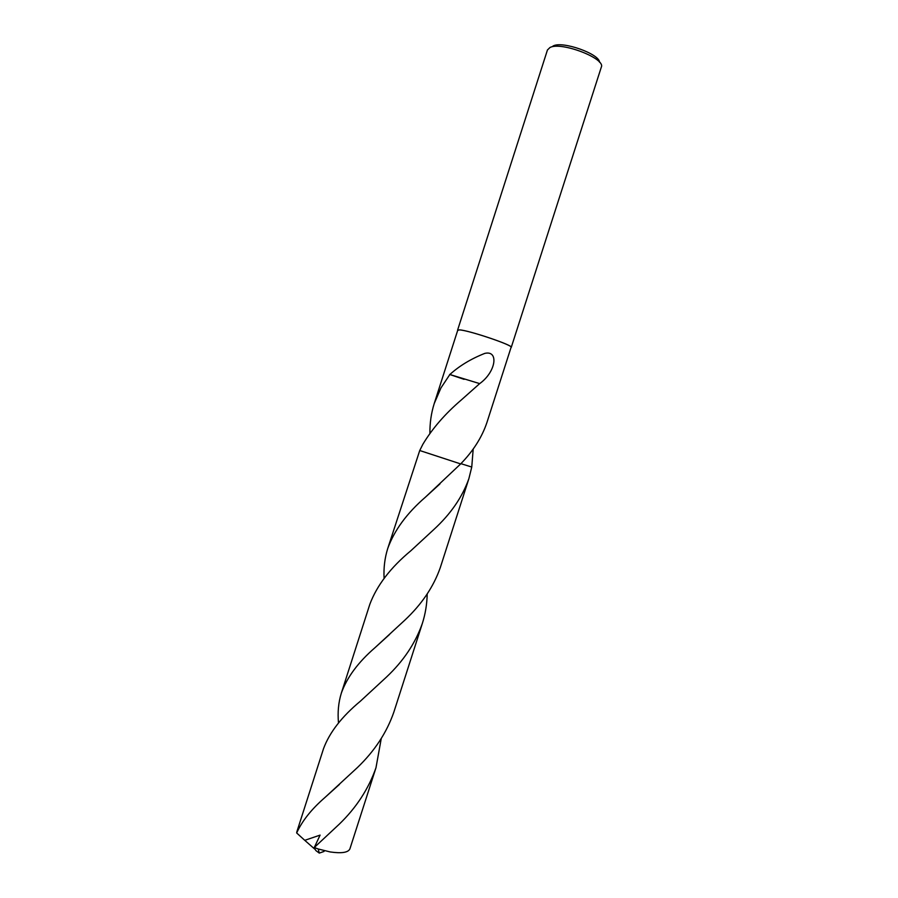 <?xml version="1.0" encoding="UTF-8"?>
<svg xmlns="http://www.w3.org/2000/svg" width="898" height="898" viewBox="0 0 898 898"><rect width="100%" height="100%" fill="white"/><g stroke="black" fill="none" stroke-linecap="round" stroke-linejoin="round"><path stroke-width="1.35" d="M601.267 67.26L601.312 67.137C605.903 58.561 561.216 41.353 549.991 47.493L547.454 49.985M511.007 347.548L511.265 347.346C513.701 345.438 468.543 330.172 459.417 329.858L457.677 330.43M599.561 62.265C599.449 53.869 562.597 40.792 553.314 45.899L552.887 46.101M429.918 433.218C429.794 422.98 431.231 413.091 434.228 403.539L457.756 330.172L459.574 329.914C468.644 330.228 513.521 345.393 511.097 347.301L486.862 422.7C481.9 437.337 473.167 451.077 460.663 463.918L419.736 450.515L387.723 548.521C394.301 530.325 406.873 513.207 425.416 497.166L460.663 463.918L419.736 450.527L422.891 444.241C432.32 428.548 445.139 413.776 461.359 399.913L479.667 383.626C496.145 371.862 498.974 349.996 484.785 353.397C471.035 358.818 459.394 365.856 449.853 374.511L479.308 383.502M473.201 448.955L471.753 467.05L460.91 463.66L471.753 467.05L468.891 478.623C462.391 497.032 450.717 513.982 433.88 529.483L410.813 550.788C390.551 567.603 376.891 585.44 369.83 604.287L341.352 693.076C346.998 677.328 358.235 662.185 375.05 647.638L404.729 620.249C421.712 604.332 433.577 586.798 440.289 567.626L468.891 478.623M434.228 403.539L440.974 387.891L449.853 374.511M449.662 374.466L464.098 379.338M381.246 738.594L375.981 767.745C368.573 788.893 356.315 807.717 339.219 824.218L313.986 847.779M314.109 847.645L315.894 850.597L319.284 853.1L318.24 848.992L314.165 847.443M318.24 848.992L330.307 851.966C341.622 853.571 348.143 852.561 349.883 848.924L375.981 767.745M338.501 723.025C337.513 712.361 338.456 702.382 341.352 693.076M296.823 831.896L296.677 832.974C302.087 820.996 311.494 809.188 324.885 797.547L357.415 767.543C374.601 751.054 386.735 732.588 393.84 712.148L422.363 623.403C415.392 643.215 403.426 661.096 386.477 677.07L360.379 701.192C341.824 716.593 329.532 732.42 323.516 748.674L296.823 831.896M460.663 463.918L419.736 450.527M427.201 594.005C426.988 604.085 425.383 613.884 422.363 623.403M314.457 847.173L320.092 835.106M320.092 835.118L304.759 840.326L296.677 832.974M384.086 578.323C383.547 567.918 384.759 557.984 387.723 548.521M314.626 849.003L304.759 840.326M324.38 850.743L323.942 851.506M323.729 851.573L319.284 853.1L323.763 851.506M323.976 851.495L324.055 850.664M511.265 347.346L601.312 67.137M457.598 330.116L547.488 49.861M339.455 784.414L324.885 797.547M425.416 497.166L439.975 483.876M389.631 634.392L375.05 647.638"/></g></svg>
